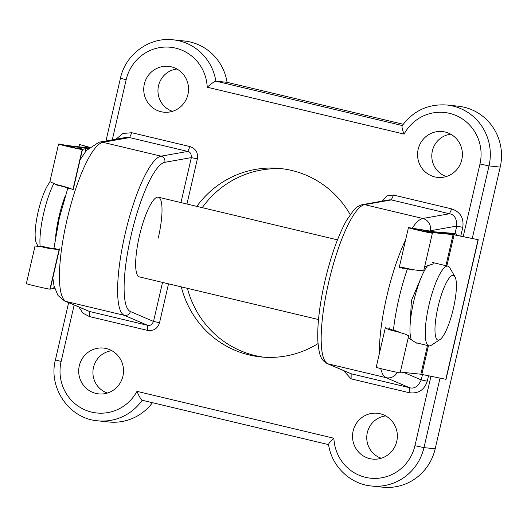 <?xml version="1.0" encoding="UTF-8"?>
<svg xmlns="http://www.w3.org/2000/svg" width="527" height="527" viewBox="0 0 527 527"><rect width="100%" height="100%" fill="white"/><g stroke="black" fill="none" stroke-linecap="round" stroke-linejoin="round"><path stroke-width="0.79" d="M318.506 319.54L139.345 276.886A40.954 9.414 -76.6 0 1 139.398 236.05A40.954 9.414 -76.6 0 1 158.324 197.203A40.954 9.414 -76.6 0 1 158.271 238.033M353.136 430.987A23.036 22.411 -84 0 0 374.677 459.215A23.036 22.411 -84 0 0 396.759 441.376A23.036 22.411 -84 0 0 379.466 413.596A23.036 22.411 -84 0 0 353.136 430.987M385.718 415.922A21.759 21.166 -84 0 0 367.326 432.641A21.759 21.166 -84 0 0 381.278 458.24M418.174 149.279A23.036 22.411 -84 0 0 439.709 177.5A23.036 22.411 -84 0 0 461.797 159.668A23.036 22.411 -84 0 0 444.505 131.888A23.036 22.411 -84 0 0 418.174 149.279M450.756 134.214A21.759 21.166 -84 0 0 432.364 150.933A21.759 21.166 -84 0 0 446.316 176.525M79.3 365.784A23.036 22.411 -84 0 0 100.835 394.012A23.036 22.411 -84 0 0 122.916 376.173A23.036 22.411 -84 0 0 105.624 348.393A23.036 22.411 -84 0 0 79.3 365.784M111.882 350.718A21.759 21.166 -84 0 0 93.49 367.438A21.759 21.166 -84 0 0 107.442 393.037M144.339 84.076A23.036 22.411 -84 0 0 165.873 112.297A23.036 22.411 -84 0 0 187.955 94.465A23.036 22.411 -84 0 0 170.662 66.685A23.036 22.411 -84 0 0 144.339 84.076M176.92 69.011A21.759 21.166 -84 0 0 158.528 85.73A21.759 21.166 -84 0 0 172.481 111.322M187.414 288.328A94.708 92.126 -84 0 0 263.612 357.174M318.025 343.597A94.708 92.126 96 0 1 260.654 356.917A94.708 92.126 96 0 1 181.301 286.872M382.003 201.156L386.778 195.919L393.544 195.056L451.705 208.903C460.321 211.9 464.017 218.053 462.785 227.361L460.776 236.043M428.523 375.771L427.272 381.186C424.301 390.079 418.3 393.919 409.268 392.714L351.107 378.867L343.532 370.593M115.953 139.194L122.962 133.436L131.822 132.738L189.983 146.585C195.734 148.581 198.198 152.678 197.368 158.89L186.953 204.021M168.521 283.829L159.549 322.708C157.573 328.644 153.574 331.206 147.547 330.396L89.386 316.549L82.989 313.19L78.885 307.096M196.808 206.367A94.708 92.126 96 0 1 280.436 168.535A94.708 92.126 96 0 1 350.205 214.641M152.461 402.7A49.913 48.556 96 0 1 108.878 421.982L97.666 420.803A49.913 48.556 96 0 0 142.178 400.25C140.749 399.209 139.016 396.245 136.987 391.357L333.887 438.24C329.974 441.718 328.268 443.866 328.782 444.683M403.214 124.267L227.065 82.317A49.913 48.556 -84 0 0 184.338 40.994L173.126 39.815A49.913 48.556 96 0 1 215.853 81.145C214.048 81.718 211.162 83.74 207.203 87.212A42.232 41.086 -84 0 0 170.05 47.213A42.232 41.086 -84 0 0 126.164 79.748L112.284 139.846M440.019 378.122L423.971 447.621A49.913 48.556 96 0 1 371.502 486.006L382.714 487.185A49.913 48.556 96 0 0 435.183 448.8L500.215 167.085A49.913 48.556 -84 0 0 458.174 106.197L446.968 105.018A49.913 48.556 96 0 1 489.01 165.913L472.271 238.402M283.381 168.897A94.708 92.126 -84 0 0 202.23 207.658M455.005 233.672L456.757 226.083C456.817 218.633 454.386 214.529 449.459 213.764L391.297 199.911L364.612 204.641A81.909 18.834 103.4 0 0 328.67 282.38A81.909 18.834 103.4 0 0 327.866 363.808A5.118 4.98 113.2 0 1 327.083 363.544L351.16 373.775L409.321 387.628C414.064 389.163 418.043 386.587 421.244 379.908L422.483 374.532M147.547 330.396L147.6 325.311L124.306 315.337A81.909 18.834 -76.6 0 1 125.11 233.909A81.909 18.834 -76.6 0 1 161.051 156.17L102.89 142.316A81.909 18.834 103.4 0 0 66.949 220.055A81.909 18.834 103.4 0 0 66.145 301.484A10.237 9.954 113.2 0 1 64.577 300.97L89.438 311.457L147.6 325.311C149.971 326.075 151.947 324.784 153.522 321.43L162.533 282.406M180.959 202.592L191.341 157.613C191.4 153.884 190.201 151.829 187.737 151.44L129.576 137.593L125.637 137.481L98.971 142.204L86.375 150.511L80.091 159.773M227.065 82.317L215.853 81.145L402.285 125.538M393.544 195.056L391.297 199.911L389.321 199.858L362.655 204.581A5.118 4.96 -100 0 1 364.612 204.641L422.773 218.488L449.459 213.764L451.705 208.903M397.299 372.358A10.237 9.954 113.2 0 1 386.027 377.655L327.866 363.808L351.16 373.775L351.107 378.867M380.777 368.597A81.909 18.834 -76.6 0 0 386.027 377.655L409.321 387.628L409.268 392.714M462.785 227.361L456.757 226.083L430.335 230.76A71.672 16.475 103.4 0 0 429.479 230.984M403.781 372.431L421.244 379.908L427.272 381.186M131.822 132.738L129.576 137.593L102.89 142.316A10.237 9.914 -100 0 0 98.971 142.204M197.368 158.89L191.341 157.613L164.832 162.303A76.79 17.654 103.4 0 0 131.137 235.187A76.79 17.654 103.4 0 0 130.38 311.523A5.118 4.98 113.2 0 1 124.306 315.337L66.145 301.484L89.438 311.457L89.386 316.549M189.983 146.585L187.737 151.44L161.051 156.17A5.118 4.96 -100 0 1 164.832 162.303M130.38 311.523L153.522 321.43L159.549 322.708M142.125 400.237L328.571 444.63L142.125 400.237M402.45 125.578C401.567 126.368 402.121 129.207 404.104 134.095L207.203 87.212M88.76 147.922L65.842 145.36A12.286 0.356 13 0 0 58.583 144.023A12.286 0.356 13 0 0 69.09 146.809A12.286 0.356 13 0 0 82.186 149.556L85.96 148.469L85.13 152.066M49.953 289.165A12.286 0.356 13 0 1 36.857 286.418A12.286 0.356 13 0 1 26.35 283.631L35.032 246.023L41.607 246.722C47.16 248.48 58.28 249.91 59.228 248.994L49.953 289.165L54.617 288.17M82.186 149.556L72.91 189.713C72.37 188.883 61.679 185.59 55.967 184.496L49.9 181.631L58.583 144.023M56.079 248.243C53.174 248.658 48.655 248.039 42.509 246.379L41.607 246.722M55.967 184.496L56.672 185.01C62.891 186.367 67.252 187.684 69.762 188.962M88.332 148.35L83.055 147.777L79.037 148.805L61.824 144.773L70.401 146.381L88.411 148.271M59.518 248.882L50.217 289.191M54.129 286.345L53.734 288.078M82.443 149.582L73.141 189.885M85.96 148.469L88.009 148.686M89.438 147.277L79.445 144.464L89.247 147.461M408.241 337.767L415.684 342.609A40.954 9.414 103.4 0 0 416.673 343.123A40.954 9.414 103.4 0 0 417.621 343.143M420.875 278.263L411.416 300.548L410.19 323.749M433.912 263.671L424.63 266.761M445.895 379.308L420.856 374.223L400.316 372.069M453.082 234.614L429.657 232.308A12.286 0.356 -167 0 1 432.384 233.171A12.286 0.356 -167 0 1 420.335 230.754A12.286 0.356 -167 0 1 408.445 227.644A12.286 0.356 -167 0 1 408.781 227.638L434.854 231.86L453.76 233.395L456.672 234.087L437.766 232.552L412.114 228.408L414.202 229.166L429.143 232.427L426.079 231.393L450.177 233.922L478.246 239.732L453.082 234.614L445.914 265.68M432.384 233.171L423.846 270.16L419.617 270.582L411.646 269.501C403.056 267.367 399.011 266.8 399.506 267.808M385.823 327.089C384.815 328.268 388.636 329.816 397.279 331.733L404.96 334.072L408.695 335.791L400.151 372.78A12.286 0.356 -167 0 1 388.103 370.362A12.286 0.356 -167 0 1 376.212 367.253L385.402 327.445M402.747 268.177L402.661 268.559C402.411 267.815 405.638 268.302 412.351 270.022L412.457 269.567M398.037 332.03L398.181 331.384C391.403 329.968 388.333 328.789 388.972 327.84L388.834 328.453M412.351 270.022L411.646 269.501M397.279 331.733L398.181 331.384M388.992 328.584L389.176 327.761M402.819 268.678L402.938 268.164M446.646 233.553L446.758 233.046M453.365 308.532A33.273 7.648 103.4 0 0 454.939 276.695A33.273 7.648 103.4 0 0 438.023 306.925A33.273 7.648 103.4 0 0 439.959 339.599A33.273 7.648 103.4 0 0 453.365 308.532M439.959 339.599L431.369 345.225A40.954 9.414 -76.6 0 1 428.938 345.837A40.954 9.414 -76.6 0 1 428.985 305.008A40.954 9.414 -76.6 0 1 447.91 266.155A40.954 9.414 -76.6 0 1 449.808 267.802L454.939 276.695M38.089 246.149L36.594 243.553A33.273 7.648 -76.6 0 1 38.175 211.716A33.273 7.648 -76.6 0 1 50.058 181.999M53.754 183.725A40.954 9.414 103.4 0 0 43.675 213.257A40.954 9.414 103.4 0 0 40.171 246.524M55.651 236.465A40.954 9.414 -76.6 0 1 58.938 216.893A40.954 9.414 -76.6 0 1 65.388 195.563M411.409 339.829A40.954 9.414 -76.6 0 1 413.715 301.372A40.954 9.414 -76.6 0 1 427.509 265.799M407.457 268.823A71.672 16.475 103.4 0 0 398.886 298.783A71.672 16.475 103.4 0 0 393.406 330.304M379.341 353.703A81.909 18.834 -76.6 0 1 386.831 296.227A81.909 18.834 -76.6 0 1 405.606 239.937M333.887 438.24A42.232 41.086 -84 0 0 371.048 478.239A42.232 41.086 -84 0 0 414.933 445.704L430.961 376.271M463.22 236.544L479.972 163.996A42.232 41.086 -84 0 0 454.893 115.038A42.232 41.086 -84 0 0 404.104 134.095M74.142 305.067L61.125 361.456A42.232 41.086 -84 0 0 86.197 410.408A42.232 41.086 -84 0 0 136.987 391.357M500.215 167.085L489.01 165.913L479.972 163.996M435.183 448.8L423.971 447.621L414.933 445.704M429.064 231.149A71.672 16.475 103.4 0 0 428.161 231.61M412.186 228.178A81.909 18.834 -76.6 0 1 422.773 218.488A10.237 9.914 -100 0 1 430.335 230.76M68.622 302.702L55.414 359.915L61.125 361.456M105.96 140.966L120.446 78.207L126.164 79.748M67.015 145.729L66.909 146.19M70.401 146.381L70.262 146.987M79.485 144.484L78.925 146.895M420.856 374.223L427.483 345.495M456.422 235.154L456.672 234.087L456.435 235.154M421.824 374.401L428.444 345.719M446.87 265.911L454.057 234.792M445.835 379.315L478.068 239.706M362.655 204.581C359.104 205.418 356.002 207.434 353.34 210.642L346.694 220.181C338.143 235.497 330.87 255.891 324.863 281.352C319.474 305.113 317.142 325.119 317.867 341.377C319.217 355.975 320.95 359.836 327.083 363.544M67.838 188.073L59.314 218.079L53.919 248.428M52.832 277.848L54.011 285.838L58.003 295.509L64.577 300.97M55.414 359.915C48.056 387.885 69.327 418.708 97.666 420.803M328.552 444.478C331.569 466.131 350.106 484.122 371.502 486.006M120.446 78.207C125.426 54.367 149.404 36.811 173.126 39.815M446.968 105.018C428.418 103.727 413.484 110.624 402.154 125.716M79.445 144.464L78.885 146.888M399.249 267.459L408.445 227.644M425.803 231.86L425.908 231.393M446.013 379.341L478.246 239.732M337.478 239.864L158.324 197.203M447.91 266.155L432.641 262.518M428.938 345.837L415.816 342.715"/></g></svg>
